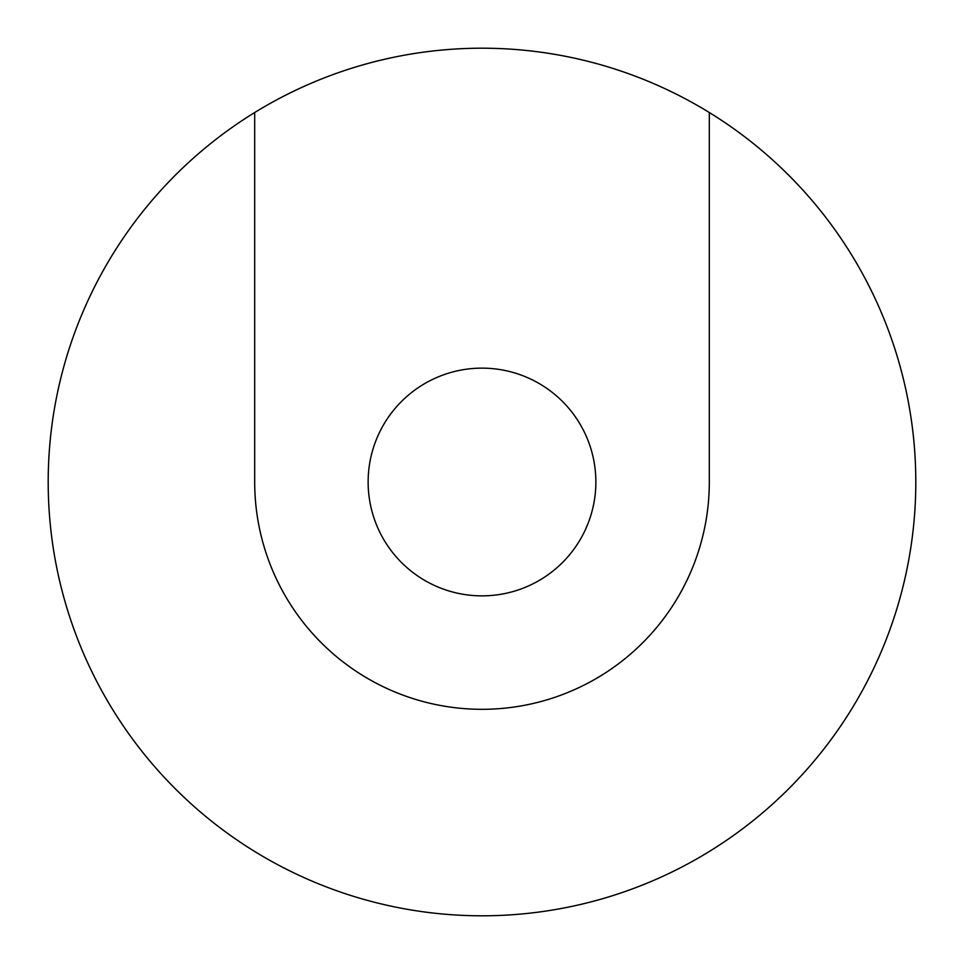 <?xml version="1.0" encoding="UTF-8"?>
<svg xmlns="http://www.w3.org/2000/svg" width="964" height="964" viewBox="0 0 964 964"><rect width="100%" height="100%" fill="white"/><g stroke="black" fill="none" stroke-linecap="round" stroke-linejoin="round"><path stroke-width="1.45" d="M595.86 482A113.86 113.86 0 0 0 482 368.14A113.86 113.86 0 0 0 368.14 482A113.86 113.86 0 0 0 482 595.86A113.86 113.86 0 0 0 595.86 482M254.689 112.523A433.8 433.8 0 0 1 709.311 112.523L709.311 482A227.311 227.311 0 0 1 482 709.311A227.311 227.311 0 0 1 254.689 482L254.689 112.523A433.8 433.8 0 0 0 482 915.8A433.8 433.8 0 0 0 709.311 112.523"/></g></svg>
